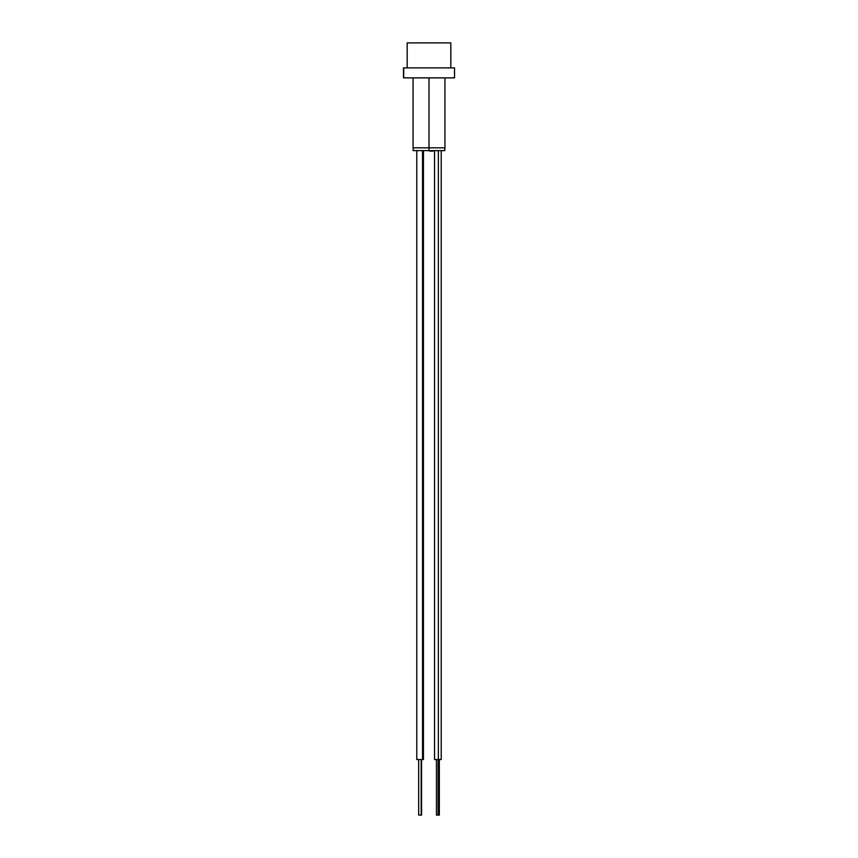 <?xml version="1.0" encoding="UTF-8"?>
<svg xmlns="http://www.w3.org/2000/svg" width="858" height="858" viewBox="0 0 858 858"><rect width="100%" height="100%" fill="white"/><g stroke="black" fill="none" stroke-linecap="round" stroke-linejoin="round"><path stroke-width="1.29" d="M450.825 42.9L450.825 67.889L450.825 42.9L407.175 42.9L407.175 67.889L407.175 42.9L450.825 42.9M436.432 815.1L438.095 815.1L436.443 815.1L436.432 759.577L434.556 759.577L434.556 150.611L442.32 150.611L441.216 150.611L441.216 759.577L439.339 759.577L439.339 815.1L438.095 815.1L438.095 759.577L438.095 815.1L439.339 815.1M418.661 815.1L421.181 815.1L421.181 759.577L421.181 815.1L418.661 815.1L418.661 759.577L416.784 759.577L416.784 150.611L424.56 150.611L423.444 150.611L423.444 759.577L421.568 759.577L421.568 815.1M413.181 150.611L413.181 147.833L444.819 147.833L429 147.833L429 150.611L444.819 150.611L413.181 150.611L429 150.611L429 147.833L413.181 147.833L444.819 147.833L444.819 150.611M432.797 151.169L432.797 150.611L431.091 151.169L432.797 151.169M431.091 150.611L429.804 151.169L431.091 150.611M415.562 147.833L429 147.833L429 77.874L429 147.833L442.438 147.833M444.937 77.874L444.937 147.833L413.063 147.833L413.063 77.874M403.721 67.889L454.504 67.889L403.721 67.889L403.721 77.874L403.721 67.889M403.464 77.874L454.536 77.874L403.496 77.874L403.464 67.889M441.184 759.577L434.588 759.577L438.363 759.577L438.363 150.611L438.363 759.577L441.216 759.577M436.175 759.577L437.398 759.577M437.14 815.1L437.677 815.1M422.554 150.611L422.554 759.577L423.444 759.577L422.554 759.577L422.554 150.611M416.784 759.577L422.554 759.577L416.784 759.577M454.536 67.889L454.536 77.874"/></g></svg>
